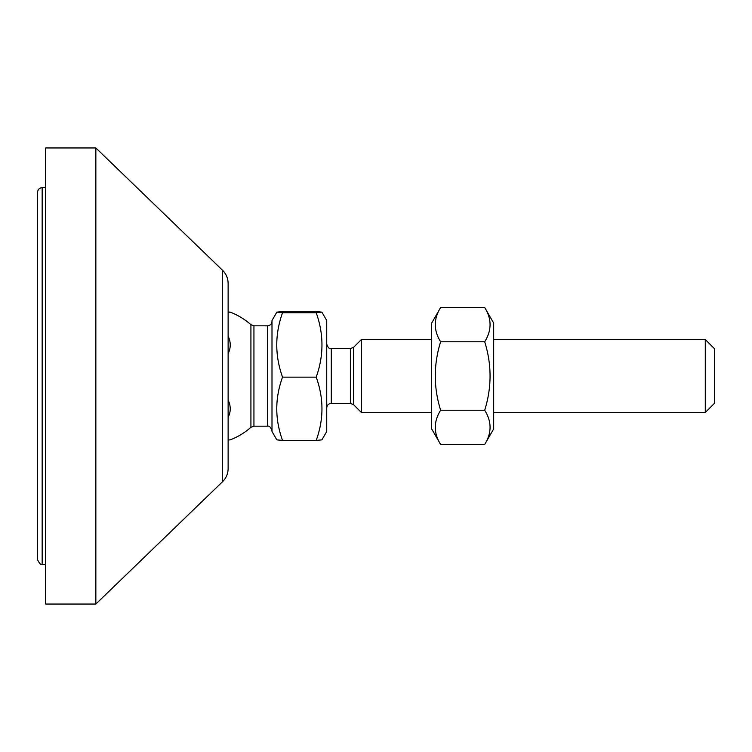 <?xml version="1.0" encoding="UTF-8"?>
<svg xmlns="http://www.w3.org/2000/svg" width="752" height="752" viewBox="0 0 752 752"><rect width="100%" height="100%" fill="white"/><g stroke="black" fill="none" stroke-linecap="round" stroke-linejoin="round"><path stroke-width="1.13" d="M228.119 376L228.119 283.41C228.035 278.278 226.183 273.907 222.545 270.278L222.545 481.722C226.183 478.093 228.035 473.722 228.119 468.59L228.119 376M222.545 270.278L95.852 147.956L95.852 604.044L222.545 481.722M95.852 147.956L45.684 147.956L45.684 604.044L95.852 604.044M37.6 192.202L37.6 559.798C39.621 563.803 41.144 565.325 42.159 564.357L42.159 187.643C39.395 187.906 37.873 189.429 37.6 192.202M484.702 307.54L493.679 323.097L493.679 428.903L484.702 444.46C491.836 433.049 491.836 421.646 484.702 410.235C491.836 387.412 491.836 364.588 484.702 341.765C491.836 330.354 491.836 318.951 484.702 307.54L440.634 307.54C433.5 318.951 433.5 330.354 440.634 341.765C433.5 364.588 433.5 387.412 440.634 410.235C433.5 421.646 433.5 433.049 440.634 444.46L431.657 428.903L431.657 323.097L440.634 307.54M484.702 444.46L440.634 444.46M484.702 410.235L440.634 410.235M484.702 341.765L440.634 341.765M321.894 312.136L326.735 320.512L326.735 431.488L321.894 439.864L316.197 440.418C323.877 419.325 323.877 398.24 316.197 377.147C323.877 355.677 323.877 334.208 316.197 312.729L321.894 312.136L316.197 311.582L282.536 311.582L276.839 312.136L282.536 312.729C274.847 334.208 274.847 355.677 282.536 377.147C274.847 398.24 274.847 419.325 282.536 440.418L276.839 439.864L271.998 431.488L271.998 320.512L276.839 312.136M326.735 407.922C326.998 405.159 328.521 403.636 331.294 403.363L331.294 348.637L350.385 348.637L350.385 403.363L353.609 404.698L353.609 347.302L361.392 339.509L361.392 412.491L431.657 412.491M253.941 325.832L250.924 324.695L250.924 427.305L253.941 426.168L253.941 325.832L267.439 325.832L267.439 426.168C269.272 425.67 270.786 427.183 271.998 430.727M228.119 312.005L230.215 312.136L228.119 312.315M228.119 336.229A24.562 21.46 180 0 1 228.119 353.647M228.119 400.233A24.562 21.075 0 0 1 228.119 417.341M228.119 439.995L230.215 439.864A68.413 68.413 0 0 0 250.924 427.315M282.536 312.729L316.197 312.729M705.282 339.509L705.282 412.491L714.4 403.363L714.4 348.637L705.282 339.509L493.679 339.509M282.536 377.147L316.197 377.147M282.536 440.418L316.197 440.418M45.684 187.643L42.159 187.643M45.684 564.357L42.159 564.357M331.294 348.637C329.376 349.078 327.853 347.556 326.735 344.078M331.294 403.363L350.385 403.363M350.385 348.637L353.609 347.302M353.609 404.698L361.392 412.491M253.941 426.168L267.439 426.168M250.924 324.685A68.413 68.413 0 0 0 230.215 312.136M267.439 325.832C270.212 325.56 271.726 324.037 271.998 321.273M493.679 412.491L705.282 412.491M361.392 339.509L431.657 339.509"/></g></svg>
